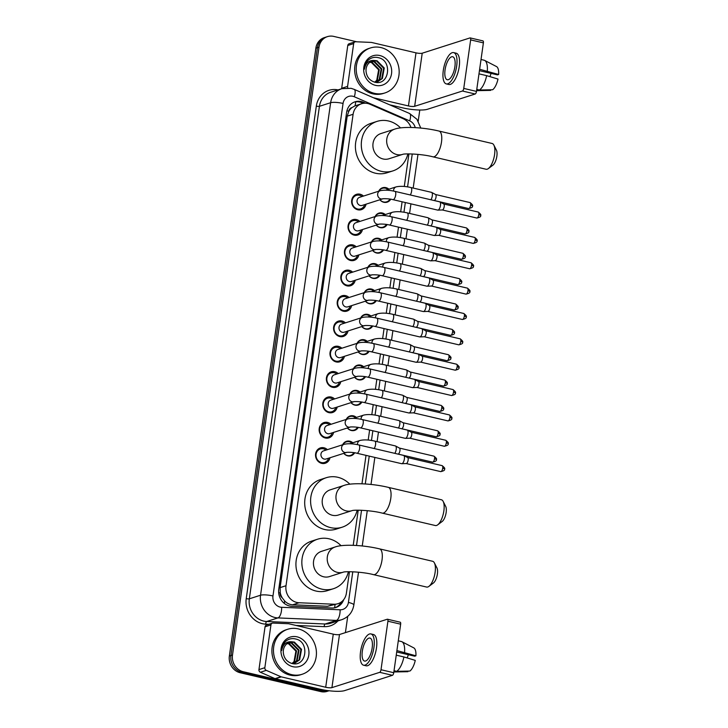 <?xml version="1.0" encoding="UTF-8"?>
<svg xmlns="http://www.w3.org/2000/svg" width="728" height="728" viewBox="0 0 728 728"><rect width="100%" height="100%" fill="white"/><g stroke="black" fill="none" stroke-linecap="round" stroke-linejoin="round"><path stroke-width="1.09" d="M342.624 444.781A7.562 6.798 -107.7 0 1 346.464 441.332A7.562 6.798 -107.7 0 1 349.813 441.214A7.562 6.798 -107.7 0 1 352.834 442.77M354.673 452.78A7.562 6.798 -107.7 0 1 351.078 455.737A7.562 6.798 -107.7 0 1 347.729 455.865A7.562 6.798 -107.7 0 1 343.78 453.344M346.228 419.419A7.562 6.798 -107.7 0 1 350.077 415.979A7.562 6.798 -107.7 0 1 353.426 415.852A7.562 6.798 -107.7 0 1 356.438 417.417M358.276 427.427A7.562 6.798 -107.7 0 1 354.682 430.385A7.562 6.798 -107.7 0 1 351.342 430.503A7.562 6.798 -107.7 0 1 347.383 427.982M349.84 394.066A7.562 6.798 -107.7 0 1 353.69 390.618A7.562 6.798 -107.7 0 1 357.029 390.499A7.562 6.798 -107.7 0 1 360.051 392.055M361.889 402.065A7.562 6.798 -107.7 0 1 358.294 405.023A7.562 6.798 -107.7 0 1 354.946 405.141A7.562 6.798 -107.7 0 1 350.996 402.63M353.453 368.705A7.562 6.798 -107.7 0 1 357.293 365.265A7.562 6.798 -107.7 0 1 360.642 365.137A7.562 6.798 -107.7 0 1 363.663 366.703M365.492 376.704A7.562 6.798 -107.7 0 1 361.907 379.661A7.562 6.798 -107.7 0 1 358.558 379.789A7.562 6.798 -107.7 0 1 354.6 377.268M357.057 343.352A7.562 6.798 -107.7 0 1 360.906 339.903A7.562 6.798 -107.7 0 1 364.255 339.785A7.562 6.798 -107.7 0 1 367.267 341.341M369.105 351.351A7.562 6.798 -107.7 0 1 365.511 354.309A7.562 6.798 -107.7 0 1 362.162 354.427A7.562 6.798 -107.7 0 1 358.212 351.906M360.669 317.99A7.562 6.798 -107.7 0 1 364.51 314.541A7.562 6.798 -107.7 0 1 367.858 314.423A7.562 6.798 -107.7 0 1 370.88 315.979M372.709 325.989A7.562 6.798 -107.7 0 1 369.123 328.947A7.562 6.798 -107.7 0 1 365.774 329.074A7.562 6.798 -107.7 0 1 361.825 326.554M364.273 292.629A7.562 6.798 -107.7 0 1 368.122 289.189A7.562 6.798 -107.7 0 1 371.471 289.061A7.562 6.798 -107.7 0 1 374.483 290.627M376.321 300.637A7.562 6.798 -107.7 0 1 372.727 303.594A7.562 6.798 -107.7 0 1 369.387 303.713A7.562 6.798 -107.7 0 1 365.429 301.192M367.886 267.276A7.562 6.798 -107.7 0 1 371.735 263.827A7.562 6.798 -107.7 0 1 375.075 263.709A7.562 6.798 -107.7 0 1 378.096 265.265M379.934 275.275A7.562 6.798 -107.7 0 1 376.34 278.233A7.562 6.798 -107.7 0 1 372.991 278.351A7.562 6.798 -107.7 0 1 369.041 275.839M371.498 241.914A7.562 6.798 -107.7 0 1 375.339 238.475A7.562 6.798 -107.7 0 1 378.687 238.347A7.562 6.798 -107.7 0 1 381.709 239.912M383.538 249.913A7.562 6.798 -107.7 0 1 379.952 252.871A7.562 6.798 -107.7 0 1 376.604 252.998A7.562 6.798 -107.7 0 1 372.645 250.478M375.102 216.562A7.562 6.798 -107.7 0 1 378.951 213.113A7.562 6.798 -107.7 0 1 382.3 212.995A7.562 6.798 -107.7 0 1 385.312 214.551M387.15 224.561A7.562 6.798 -107.7 0 1 383.556 227.518A7.562 6.798 -107.7 0 1 380.207 227.637A7.562 6.798 -107.7 0 1 376.258 225.116M378.715 191.2A7.562 6.798 -107.7 0 1 382.555 187.76A7.562 6.798 -107.7 0 1 385.904 187.633A7.562 6.798 -107.7 0 1 388.925 189.189M390.754 199.199A7.562 6.798 -107.7 0 1 387.169 202.157A7.562 6.798 -107.7 0 1 383.82 202.284A7.562 6.798 -107.7 0 1 379.87 199.763M329.984 457.757A8.044 7.235 -107.7 0 1 325.289 463.236A8.044 7.235 -107.7 0 1 321.731 463.363A8.044 7.235 -107.7 0 1 315.561 455.837A8.044 7.235 -107.7 0 1 320.393 447.911A8.044 7.235 -107.7 0 1 323.951 447.784A8.044 7.235 -107.7 0 1 327.391 449.649M333.597 432.396A8.044 7.235 -107.7 0 1 328.901 437.883A8.044 7.235 -107.7 0 1 325.343 438.01A8.044 7.235 -107.7 0 1 319.164 430.485A8.044 7.235 -107.7 0 1 323.996 422.559A8.044 7.235 -107.7 0 1 327.555 422.431A8.044 7.235 -107.7 0 1 331.003 424.297M337.201 407.043A8.044 7.235 -107.7 0 1 332.514 412.521A8.044 7.235 -107.7 0 1 328.947 412.649A8.044 7.235 -107.7 0 1 322.777 405.123A8.044 7.235 -107.7 0 1 327.609 397.197A8.044 7.235 -107.7 0 1 331.167 397.069A8.044 7.235 -107.7 0 1 334.616 398.935M340.813 381.681A8.044 7.235 -107.7 0 1 336.118 387.159A8.044 7.235 -107.7 0 1 332.56 387.296A8.044 7.235 -107.7 0 1 326.39 379.77A8.044 7.235 -107.7 0 1 331.213 371.844A8.044 7.235 -107.7 0 1 334.78 371.708A8.044 7.235 -107.7 0 1 338.22 373.582M344.426 356.32A8.044 7.235 -107.7 0 1 339.73 361.807A8.044 7.235 -107.7 0 1 336.172 361.934A8.044 7.235 -107.7 0 1 329.993 354.409A8.044 7.235 -107.7 0 1 334.825 346.483A8.044 7.235 -107.7 0 1 338.384 346.355A8.044 7.235 -107.7 0 1 341.832 348.221M348.029 330.967A8.044 7.235 -107.7 0 1 343.334 336.445A8.044 7.235 -107.7 0 1 339.776 336.573A8.044 7.235 -107.7 0 1 333.606 329.047A8.044 7.235 -107.7 0 1 338.438 321.121A8.044 7.235 -107.7 0 1 341.996 320.993A8.044 7.235 -107.7 0 1 345.436 322.859M351.642 305.605A8.044 7.235 -107.7 0 1 346.947 311.093A8.044 7.235 -107.7 0 1 343.389 311.22A8.044 7.235 -107.7 0 1 337.21 303.694A8.044 7.235 -107.7 0 1 342.042 295.768A8.044 7.235 -107.7 0 1 345.6 295.641A8.044 7.235 -107.7 0 1 349.049 297.506M355.246 280.253A8.044 7.235 -107.7 0 1 350.559 285.731A8.044 7.235 -107.7 0 1 346.992 285.858A8.044 7.235 -107.7 0 1 340.822 278.333A8.044 7.235 -107.7 0 1 345.654 270.406A8.044 7.235 -107.7 0 1 349.213 270.279A8.044 7.235 -107.7 0 1 352.652 272.145M358.859 254.891A8.044 7.235 -107.7 0 1 354.163 260.369A8.044 7.235 -107.7 0 1 350.605 260.506A8.044 7.235 -107.7 0 1 344.435 252.98A8.044 7.235 -107.7 0 1 349.258 245.054A8.044 7.235 -107.7 0 1 352.825 244.917A8.044 7.235 -107.7 0 1 356.265 246.792M362.471 229.529A8.044 7.235 -107.7 0 1 357.776 235.017A8.044 7.235 -107.7 0 1 354.208 235.144A8.044 7.235 -107.7 0 1 348.039 227.618A8.044 7.235 -107.7 0 1 352.871 219.692A8.044 7.235 -107.7 0 1 356.429 219.565A8.044 7.235 -107.7 0 1 359.878 221.43M366.075 204.177A8.044 7.235 -107.7 0 1 361.379 209.655A8.044 7.235 -107.7 0 1 357.821 209.782A8.044 7.235 -107.7 0 1 351.651 202.257A8.044 7.235 -107.7 0 1 356.483 194.331A8.044 7.235 -107.7 0 1 360.041 194.203A8.044 7.235 -107.7 0 1 363.481 196.069M410.956 127.455A14.178 12.749 72.3 0 0 403.057 118.655L369.988 104.259A14.178 12.749 72.3 0 0 367.813 103.531A14.178 12.749 72.3 0 0 361.534 103.758A14.178 12.749 72.3 0 0 353.107 114.278L286.013 585.721A14.178 12.749 72.3 0 0 299.044 602.748L333.952 604.231A14.178 12.749 72.3 0 0 337.983 603.694A14.178 12.749 72.3 0 0 346.401 593.174L349.458 571.707M282.227 597.806A14.178 12.749 -107.7 0 1 280.262 592.738L280.235 592.983A4.723 4.25 72.3 0 0 282.227 597.806L284.548 600.846C286.805 603.275 289.507 604.586 292.656 604.786L327.555 606.278L337.983 603.694M361.534 103.758L354.991 105.869L351.988 107.589A4.723 4.25 72.3 0 0 348.803 111.193A14.178 2.939 -171.9 0 0 346.928 110.793M348.803 111.193L348.767 111.439A14.178 12.749 -107.7 0 1 351.988 107.589M348.767 111.439L347.201 116.171L280.107 587.614L280.262 592.738M353.216 545.308L358.212 510.192M361.971 483.792L366.02 455.364M368.195 440.058L369.624 430.002M371.808 414.696L373.236 404.65M375.411 389.344L376.84 379.288M379.024 363.982L380.453 353.926M382.628 338.62L384.066 328.574M386.24 313.267L387.669 303.212M389.853 287.906L391.282 277.859M393.457 262.553L394.885 252.498M397.069 237.191L398.498 227.136M400.673 211.83L402.102 201.783M404.286 186.477L408.918 153.89M328.819 690.726A14.178 12.749 -107.7 0 1 323.996 690.59L243.289 671.726L241.714 672.226A14.178 12.749 -107.7 0 1 230.922 655.519L317.435 47.657A14.178 12.749 -107.7 0 1 325.862 37.128A14.178 12.749 -107.7 0 0 317.435 47.657L230.922 655.519A14.178 12.749 -107.7 0 0 241.714 672.226L322.422 691.1L241.714 672.226L240.14 672.727A14.178 12.749 -107.7 0 1 229.356 656.019L315.861 48.157A14.178 12.749 -107.7 0 1 324.288 37.638L327.436 36.627A14.178 12.749 -107.7 0 1 333.706 36.4L356.784 41.796M329.047 690.754L328.701 690.872A14.178 12.749 -107.7 0 1 322.422 691.1A14.178 12.749 -107.7 0 0 328.701 690.872L327.127 691.373A14.178 12.749 -107.7 0 1 320.848 691.6L240.14 672.727M365.647 103.221L363.509 102.293A14.178 12.749 72.3 0 0 361.325 101.565A14.178 12.749 72.3 0 0 355.055 101.793A14.178 12.749 72.3 0 0 346.628 112.321L278.751 589.261A14.178 12.749 72.3 0 0 291.782 606.288L331.913 607.998A14.178 12.749 72.3 0 0 335.954 607.461A14.178 12.749 72.3 0 0 343.716 599.635M354.272 102.075A14.178 12.749 -107.7 0 1 359.75 102.066A14.178 12.749 -107.7 0 1 361.934 102.794L363.226 103.358M243.289 671.726A14.178 12.749 -107.7 0 1 232.496 655.009L319.01 47.156A14.178 12.749 -107.7 0 1 327.436 36.627M419.792 110.01L418.209 121.139M347.729 616.352L345.409 632.623M341.359 601.956A14.178 12.749 -107.7 0 1 335.153 607.68M374.429 93.339A23.633 21.258 -107.7 0 1 356.301 71.226A23.633 21.258 -107.7 0 1 370.488 47.948A23.633 21.258 -107.7 0 1 380.944 47.566A23.633 21.258 -107.7 0 1 399.081 69.67A23.633 21.258 -107.7 0 1 384.894 92.957A23.633 21.258 -107.7 0 1 374.429 93.339M384.894 92.957L383.319 93.457A23.633 21.258 -107.7 0 1 372.854 93.839A23.633 21.258 -107.7 0 1 354.727 71.735A23.633 21.258 -107.7 0 1 368.914 48.448L370.488 47.948M379.816 55.528A15.406 13.859 -107.7 0 1 391.537 73.692A15.406 13.859 -107.7 0 1 375.566 85.376A15.406 13.859 -107.7 0 1 363.836 67.213A15.406 13.859 -107.7 0 1 379.816 55.528M374.474 82.091C389.216 86.532 392.756 60.697 378.697 57.758C374.911 56.739 371.535 57.448 368.55 59.887C365.993 62.326 364.619 65.429 364.419 69.206C365.656 62.854 369.087 59.951 374.711 60.506A10.683 9.61 -107.7 0 0 372.463 60.906A10.683 9.61 -107.7 0 0 366.048 71.344C366.675 76.795 369.487 80.38 374.474 82.091M377.514 81.718L381.745 78.697L383.638 68.214L376.476 60.97L372.199 60.997M374.319 82.055L377.823 81.618L382.373 78.497L384.257 68.013L377.095 60.77L374.711 60.506M376.221 81.982L379.252 79.489L381.135 69.014L373.974 61.762L370.971 61.552M376.549 81.936L379.87 79.288L381.763 68.814L374.601 61.562L371.271 61.389M374.875 82.073L376.749 80.289L378.642 69.815L371.48 62.562L369.806 62.308M375.22 82.064L377.377 80.089L379.261 69.615L372.099 62.362L370.088 62.098M341.659 88.743A2.366 2.129 -107.7 0 1 341.687 88.279L347.584 86.395L353.671 43.598L347.775 45.482A2.366 2.129 -107.7 0 1 349.176 43.725L355.082 41.842A2.366 2.129 72.3 0 0 353.671 43.598M341.687 88.279L347.775 45.482M389.689 104.823L402.548 107.835A18.901 3.913 -171.9 0 0 427.4 109.291L475.175 94.003L462.435 91.018L414.66 106.306A4.723 0.983 8.1 0 1 408.444 105.942L373.5 97.77M482.737 40.905A2.366 0.91 103.2 0 1 482.946 40.895A2.366 0.91 103.2 0 1 483.392 42.879L470.643 39.894A2.366 0.91 -76.8 0 0 470.197 37.911A2.366 0.91 -76.8 0 0 469.988 37.92L422.213 53.208A4.723 0.983 8.1 0 1 415.997 52.844L371.58 42.461A2.366 2.129 72.3 0 0 371.207 42.415L355.746 41.751A2.366 2.129 72.3 0 0 355.082 41.842M462.435 91.018A2.366 0.91 -76.8 0 0 463.745 88.416L476.485 91.4L483.392 42.879M476.485 91.4A2.366 0.91 103.2 0 1 475.175 94.003M463.745 88.416L470.643 39.894M347.584 86.395A2.366 2.129 72.3 0 0 347.82 87.879M454.891 66.685A11.812 4.541 -76.8 0 0 452.67 56.748A11.812 4.541 -76.8 0 0 445.063 69.824A11.812 4.541 -76.8 0 0 447.292 79.762A11.812 4.541 -76.8 0 0 454.891 66.685M479.434 70.671L497.442 74.875L498.644 74.493L479.634 69.269M491.154 73.41A9.455 3.631 -76.8 0 0 489.999 76.649M446.319 83.902L448.867 84.493A16.071 6.179 -76.8 0 0 459.213 66.712A16.071 6.179 -76.8 0 0 456.183 53.208L453.635 52.607A16.071 6.179 -76.8 0 0 443.297 70.398A16.071 6.179 -76.8 0 0 446.319 83.902A16.071 6.179 -76.8 0 0 456.665 66.112A16.071 6.179 -76.8 0 0 453.635 52.607M476.613 90.5L477.013 90.591A15.597 5.997 -76.8 0 0 477.459 90.654L490.663 90.381L490.745 89.79M476.622 90.454L477.459 90.654M479.424 90.017A15.597 5.997 -76.8 0 0 486.65 75.639L497.998 79.07A12.285 4.723 -76.8 0 1 492.629 89.753L479.424 90.017L476.767 89.398M478.979 73.847L486.65 75.639M487.305 71.062A15.597 5.997 -76.8 0 0 484.666 60.424A15.597 5.997 -76.8 0 0 484.111 60.224L481.026 59.496M498.644 74.493A12.285 4.723 -76.8 0 0 496.541 66.585L484.666 60.424M291.701 674.647A23.633 21.258 -107.7 0 1 273.564 652.543A23.633 21.258 -107.7 0 1 287.751 629.256A23.633 21.258 -107.7 0 1 298.216 628.874A23.633 21.258 -107.7 0 1 316.343 650.987A23.633 21.258 -107.7 0 1 302.156 674.265A23.633 21.258 -107.7 0 1 291.701 674.647M302.156 674.265L300.582 674.774A23.633 21.258 -107.7 0 1 290.126 675.147A23.633 21.258 -107.7 0 1 271.99 653.043A23.633 21.258 -107.7 0 1 286.186 629.756L287.751 629.256M297.079 636.836A15.406 13.859 -107.7 0 1 308.799 655A15.406 13.859 -107.7 0 1 292.829 666.684A15.406 13.859 -107.7 0 1 281.108 648.521A15.406 13.859 -107.7 0 1 297.079 636.836M291.737 663.408C306.488 667.84 310.028 642.005 295.959 639.066C292.183 638.056 288.798 638.765 285.813 641.195C283.265 643.634 281.882 646.737 281.691 650.514C282.919 644.171 286.35 641.268 291.974 641.814A10.683 9.61 -107.7 0 0 289.735 642.223A10.683 9.61 -107.7 0 0 283.31 652.652C283.947 658.112 286.75 661.697 291.737 663.408M294.776 663.026L299.008 660.005L300.901 649.531L293.739 642.278L289.462 642.305M291.591 663.363L295.095 662.935L299.636 659.805L301.529 649.331L294.367 642.078L291.974 641.814M293.493 663.299L296.514 660.806L298.407 650.322L291.245 643.079L288.233 642.86M293.821 663.244L297.142 660.605L299.026 650.122L291.864 642.879L288.534 642.706M292.137 663.381L294.021 661.606L295.905 651.123L288.743 643.88L287.069 643.616M292.483 663.381L294.64 661.406L296.533 650.923L289.371 643.679L287.351 643.406M493.875 145.127L496.405 150.132A8.508 3.276 103.2 0 1 496.86 156.22A8.508 3.276 103.2 0 1 492.883 165.192L488.397 168.55A13.231 5.087 -76.8 0 0 494.576 154.591A13.231 5.087 -76.8 0 0 493.875 145.127A13.231 5.087 -76.8 0 0 492.083 143.471L438.984 131.058A13.231 5.087 103.2 0 1 441.477 142.178A13.231 5.087 103.2 0 1 432.96 156.829L486.058 169.242A13.231 5.087 -76.8 0 0 488.397 168.55M402.702 154.363A13.231 11.903 72.3 0 1 396.869 154.573A13.231 11.903 72.3 0 1 386.796 138.975A13.231 11.903 72.3 0 1 394.658 129.156L380.899 133.561A13.231 11.903 72.3 0 0 372.945 146.601A13.231 11.903 72.3 0 0 383.101 158.977A13.231 11.903 72.3 0 0 388.961 158.768L402.693 154.363C404.386 153.39 422.012 153.899 432.96 156.829M407.862 153.908A25.99 23.378 -107.7 0 1 392.847 170.916A25.99 23.378 -107.7 0 1 381.345 171.335A25.99 23.378 -107.7 0 1 361.397 147.02A25.99 23.378 -107.7 0 1 377.004 121.403A25.99 23.378 -107.7 0 1 388.506 120.984A25.99 23.378 -107.7 0 1 400.546 127.91M392.847 170.916L386.95 172.8A25.99 23.378 -107.7 0 1 375.448 173.219A25.99 23.378 -107.7 0 1 355.501 148.903A25.99 23.378 -107.7 0 1 371.107 123.296L377.004 121.403M443.17 501.419L445.7 506.424A8.508 3.276 103.2 0 1 446.146 512.512A8.508 3.276 103.2 0 1 442.178 521.485L437.692 524.842A13.231 5.087 -76.8 0 0 443.871 510.892A13.231 5.087 -76.8 0 0 443.17 501.419A13.231 5.087 -76.8 0 0 441.377 499.763L388.279 487.35A13.231 5.087 103.2 0 1 390.772 498.471A13.231 5.087 103.2 0 1 382.255 513.122L435.353 525.534A13.231 5.087 -76.8 0 0 437.692 524.842M352.015 510.656L351.988 510.665A13.231 11.903 72.3 0 1 346.155 510.865A13.231 11.903 72.3 0 1 336.09 495.268A13.231 11.903 72.3 0 1 343.953 485.449L330.184 489.853A13.231 11.903 72.3 0 0 322.24 502.893A13.231 11.903 72.3 0 0 332.396 515.269A13.231 11.903 72.3 0 0 338.256 515.06L351.997 510.656C353.681 509.682 371.307 510.192 382.255 513.122M357.157 510.201A25.99 23.378 -107.7 0 1 342.142 527.209A25.99 23.378 -107.7 0 1 330.639 527.627A25.99 23.378 -107.7 0 1 310.692 503.312A25.99 23.378 -107.7 0 1 326.299 477.695A25.99 23.378 -107.7 0 1 337.801 477.277A25.99 23.378 -107.7 0 1 349.831 484.202M342.142 527.209L336.245 529.101A25.99 23.378 -107.7 0 1 324.743 529.52A25.99 23.378 -107.7 0 1 304.795 505.196A25.99 23.378 -107.7 0 1 320.402 479.588L326.299 477.695M434.407 562.935L436.946 567.94A8.508 3.276 103.2 0 1 437.392 574.028A8.508 3.276 103.2 0 1 433.424 583.001L428.929 586.368A13.231 5.087 -76.8 0 0 435.107 572.408A13.231 5.087 -76.8 0 0 434.407 562.935A13.231 5.087 -76.8 0 0 432.623 561.279L379.525 548.866A13.231 5.087 103.2 0 1 382.018 559.996A13.231 5.087 103.2 0 1 373.5 574.638L426.599 587.05A13.231 5.087 -76.8 0 0 428.929 586.368M343.243 572.181A13.231 11.903 72.3 0 1 337.401 572.39A13.231 11.903 72.3 0 1 327.336 556.793A13.231 11.903 72.3 0 1 335.189 546.965L321.43 551.369A13.231 11.903 72.3 0 0 313.486 564.409A13.231 11.903 72.3 0 0 323.642 576.785A13.231 11.903 72.3 0 0 329.493 576.576L343.234 572.181C344.926 571.207 362.544 571.707 373.5 574.638M348.403 571.717A25.99 23.378 -107.7 0 1 333.388 588.725A25.99 23.378 -107.7 0 1 321.885 589.152A25.99 23.378 -107.7 0 1 301.938 564.828A25.99 23.378 -107.7 0 1 317.545 539.221A25.99 23.378 -107.7 0 1 329.047 538.802A25.99 23.378 -107.7 0 1 341.077 545.718M333.388 588.725L327.491 590.617A25.99 23.378 -107.7 0 1 315.979 591.036A25.99 23.378 -107.7 0 1 296.032 566.721A25.99 23.378 -107.7 0 1 311.648 541.104L317.545 539.221M362.098 196.514A7.089 6.379 72.3 0 0 359.514 195.259A7.089 6.379 72.3 0 0 356.374 195.368A7.089 6.379 72.3 0 0 352.125 202.357A7.089 6.379 72.3 0 0 357.557 208.991A7.089 6.379 72.3 0 0 360.697 208.872A7.089 6.379 72.3 0 0 364.692 204.613M359.605 197.315A4.25 3.822 72.3 0 0 360.315 205.487A4.25 3.822 72.3 0 0 362.189 205.414L382.801 198.826A4.25 3.822 72.3 0 1 377.65 194.139A4.25 3.822 72.3 0 1 380.207 190.718L359.605 197.315M392.956 199.645A4.25 1.638 103.2 0 0 395.659 195.195A4.25 1.638 103.2 0 0 395.695 194.931A4.25 1.638 103.2 0 0 394.894 191.364L439.666 201.829A4.25 1.638 103.2 0 1 439.83 201.893A4.25 1.638 103.2 0 1 440.467 205.405A4.25 1.638 103.2 0 1 438.11 210.092A4.25 1.638 103.2 0 1 437.901 210.128A4.25 1.638 103.2 0 1 437.728 210.11L392.956 199.645C387.624 198.244 381.062 198.817 382.791 198.826M443.643 203.967A3.076 1.183 103.2 0 1 443.762 204.013A3.076 1.183 103.2 0 1 444.226 206.552A3.076 1.183 103.2 0 1 442.524 209.937A3.076 1.183 103.2 0 1 442.369 209.964A3.076 1.183 103.2 0 1 442.251 209.955M358.495 221.876A7.089 6.379 72.3 0 0 355.901 220.611A7.089 6.379 72.3 0 0 352.771 220.73A7.089 6.379 72.3 0 0 348.512 227.709A7.089 6.379 72.3 0 0 353.954 234.343A7.089 6.379 72.3 0 0 357.093 234.234A7.089 6.379 72.3 0 0 361.079 229.975M355.992 222.677A4.25 3.822 72.3 0 0 356.702 230.84A4.25 3.822 72.3 0 0 358.586 230.776L379.188 224.179A4.25 3.822 72.3 0 1 374.037 219.501A4.25 3.822 72.3 0 1 376.594 216.079L355.992 222.677M389.353 224.998A4.25 1.638 103.2 0 0 392.046 220.557A4.25 1.638 103.2 0 0 392.092 220.293A4.25 1.638 103.2 0 0 391.291 216.717L436.063 227.181A4.25 1.638 103.2 0 1 436.218 227.245A4.25 1.638 103.2 0 1 436.864 230.758A4.25 1.638 103.2 0 1 434.507 235.444A4.25 1.638 103.2 0 1 434.298 235.481A4.25 1.638 103.2 0 1 434.125 235.472L389.353 224.998C384.02 223.596 377.45 224.169 379.179 224.188M440.04 229.329A3.076 1.183 103.2 0 1 440.158 229.375A3.076 1.183 103.2 0 1 440.613 231.913A3.076 1.183 103.2 0 1 438.911 235.299A3.076 1.183 103.2 0 1 438.766 235.326A3.076 1.183 103.2 0 1 438.638 235.308M354.882 247.229A7.089 6.379 72.3 0 0 352.297 245.973A7.089 6.379 72.3 0 0 349.158 246.082A7.089 6.379 72.3 0 0 344.899 253.071A7.089 6.379 72.3 0 0 350.341 259.705A7.089 6.379 72.3 0 0 353.48 259.587A7.089 6.379 72.3 0 0 357.475 255.337M352.379 248.03A4.25 3.822 72.3 0 0 353.089 256.201A4.25 3.822 72.3 0 0 354.973 256.138L375.575 249.54A4.25 3.822 72.3 0 1 370.434 244.854A4.25 3.822 72.3 0 1 372.991 241.441L352.379 248.03M385.74 250.359A4.25 1.638 103.2 0 0 388.443 245.909A4.25 1.638 103.2 0 0 388.479 245.654A4.25 1.638 103.2 0 0 387.678 242.078L432.45 252.543A4.25 1.638 103.2 0 1 432.614 252.607A4.25 1.638 103.2 0 1 433.251 256.12A4.25 1.638 103.2 0 1 430.894 260.806A4.25 1.638 103.2 0 1 430.685 260.842A4.25 1.638 103.2 0 1 430.512 260.824L385.74 250.359C380.407 248.958 373.846 249.531 375.575 249.54M436.427 254.691A3.076 1.183 103.2 0 1 436.545 254.727A3.076 1.183 103.2 0 1 437.009 257.266A3.076 1.183 103.2 0 1 435.308 260.651A3.076 1.183 103.2 0 1 435.153 260.679A3.076 1.183 103.2 0 1 435.035 260.669M351.269 272.591A7.089 6.379 72.3 0 0 348.685 271.326A7.089 6.379 72.3 0 0 345.554 271.444A7.089 6.379 72.3 0 0 341.296 278.433A7.089 6.379 72.3 0 0 346.737 285.058A7.089 6.379 72.3 0 0 349.868 284.948A7.089 6.379 72.3 0 0 353.863 280.69M348.776 273.391A4.25 3.822 72.3 0 0 349.486 281.563A4.25 3.822 72.3 0 0 351.369 281.49L371.972 274.902A4.25 3.822 72.3 0 1 366.821 270.215A4.25 3.822 72.3 0 1 369.378 266.794L348.776 273.391M382.136 275.721A4.25 1.638 103.2 0 0 384.83 271.271A4.25 1.638 103.2 0 0 384.875 271.007A4.25 1.638 103.2 0 0 384.066 267.431L428.838 277.905A4.25 1.638 103.2 0 1 429.001 277.959A4.25 1.638 103.2 0 1 429.638 281.481A4.25 1.638 103.2 0 1 427.291 286.159A4.25 1.638 103.2 0 1 427.072 286.204A4.25 1.638 103.2 0 1 426.908 286.186L382.136 275.721C376.804 274.32 370.234 274.884 371.963 274.902M432.823 280.043A3.076 1.183 103.2 0 1 432.933 280.089A3.076 1.183 103.2 0 1 433.397 282.628A3.076 1.183 103.2 0 1 431.695 286.013A3.076 1.183 103.2 0 1 431.549 286.04A3.076 1.183 103.2 0 1 431.422 286.031M347.666 297.943A7.089 6.379 72.3 0 0 345.081 296.687A7.089 6.379 72.3 0 0 341.942 296.806A7.089 6.379 72.3 0 0 337.683 303.785A7.089 6.379 72.3 0 0 343.125 310.419A7.089 6.379 72.3 0 0 346.264 310.301A7.089 6.379 72.3 0 0 350.259 306.051M345.163 298.744A4.25 3.822 72.3 0 0 345.873 306.916A4.25 3.822 72.3 0 0 347.757 306.852L368.359 300.255A4.25 3.822 72.3 0 1 363.208 295.568A4.25 3.822 72.3 0 1 365.765 292.156L345.163 298.744M378.524 301.074A4.25 1.638 103.2 0 0 381.217 296.624A4.25 1.638 103.2 0 0 381.263 296.369A4.25 1.638 103.2 0 0 380.462 292.793L425.234 303.257A4.25 1.638 103.2 0 1 425.389 303.321A4.25 1.638 103.2 0 1 426.035 306.834A4.25 1.638 103.2 0 1 423.678 311.52A4.25 1.638 103.2 0 1 423.469 311.557A4.25 1.638 103.2 0 1 423.296 311.539L378.524 301.074C373.191 299.672 366.63 300.245 368.359 300.255M429.211 305.405A3.076 1.183 103.2 0 1 429.329 305.451A3.076 1.183 103.2 0 1 429.793 307.99A3.076 1.183 103.2 0 1 428.091 311.366A3.076 1.183 103.2 0 1 427.937 311.393A3.076 1.183 103.2 0 1 427.809 311.384M344.053 323.305A7.089 6.379 72.3 0 0 341.468 322.049A7.089 6.379 72.3 0 0 338.329 322.158A7.089 6.379 72.3 0 0 334.079 329.147A7.089 6.379 72.3 0 0 339.512 335.781A7.089 6.379 72.3 0 0 342.651 335.663A7.089 6.379 72.3 0 0 346.646 331.404M341.559 324.106A4.25 3.822 72.3 0 0 342.269 332.277A4.25 3.822 72.3 0 0 344.144 332.205L364.755 325.616A4.25 3.822 72.3 0 1 359.605 320.93A4.25 3.822 72.3 0 1 362.162 317.508L341.559 324.106M374.911 326.435A4.25 1.638 103.2 0 0 377.614 321.985A4.25 1.638 103.2 0 0 377.65 321.721A4.25 1.638 103.2 0 0 376.849 318.154L421.621 328.619A4.25 1.638 103.2 0 1 421.785 328.683A4.25 1.638 103.2 0 1 422.422 332.196A4.25 1.638 103.2 0 1 420.065 336.882A4.25 1.638 103.2 0 1 419.856 336.918A4.25 1.638 103.2 0 1 419.683 336.9L374.911 326.435C369.578 325.034 363.017 325.607 364.746 325.616M425.598 330.758A3.076 1.183 103.2 0 1 425.716 330.803A3.076 1.183 103.2 0 1 426.18 333.342A3.076 1.183 103.2 0 1 424.479 336.727A3.076 1.183 103.2 0 1 424.324 336.755A3.076 1.183 103.2 0 1 424.206 336.746M340.449 348.666A7.089 6.379 72.3 0 0 337.865 347.402A7.089 6.379 72.3 0 0 334.725 347.52A7.089 6.379 72.3 0 0 330.466 354.5A7.089 6.379 72.3 0 0 335.908 361.134A7.089 6.379 72.3 0 0 339.048 361.024A7.089 6.379 72.3 0 0 343.043 356.766M337.947 349.467A4.25 3.822 72.3 0 0 338.656 357.63A4.25 3.822 72.3 0 0 340.54 357.566L361.143 350.969A4.25 3.822 72.3 0 1 355.992 346.291A4.25 3.822 72.3 0 1 358.549 342.87L337.947 349.467M371.307 351.788A4.25 1.638 103.2 0 0 374.001 347.347A4.25 1.638 103.2 0 0 374.046 347.083A4.25 1.638 103.2 0 0 373.246 343.507L418.018 353.972A4.25 1.638 103.2 0 1 418.172 354.036A4.25 1.638 103.2 0 1 418.818 357.548A4.25 1.638 103.2 0 1 416.462 362.235A4.25 1.638 103.2 0 1 416.252 362.271A4.25 1.638 103.2 0 1 416.079 362.262L371.307 351.788C365.975 350.386 359.414 350.96 361.143 350.978M421.994 356.119A3.076 1.183 103.2 0 1 422.113 356.165A3.076 1.183 103.2 0 1 422.568 358.704A3.076 1.183 103.2 0 1 420.875 362.089A3.076 1.183 103.2 0 1 420.72 362.116A3.076 1.183 103.2 0 1 420.593 362.098M336.837 374.019A7.089 6.379 72.3 0 0 334.252 372.763A7.089 6.379 72.3 0 0 331.113 372.873A7.089 6.379 72.3 0 0 326.854 379.861A7.089 6.379 72.3 0 0 332.296 386.495A7.089 6.379 72.3 0 0 335.435 386.377A7.089 6.379 72.3 0 0 339.43 382.127M334.334 374.82A4.25 3.822 72.3 0 0 335.044 382.992A4.25 3.822 72.3 0 0 336.928 382.919L357.53 376.331A4.25 3.822 72.3 0 1 352.388 371.644A4.25 3.822 72.3 0 1 354.946 368.231L334.334 374.82M367.695 377.149A4.25 1.638 103.2 0 0 370.397 372.7A4.25 1.638 103.2 0 0 370.434 372.445A4.25 1.638 103.2 0 0 369.633 368.869L414.405 379.334A4.25 1.638 103.2 0 1 414.569 379.397A4.25 1.638 103.2 0 1 415.206 382.91A4.25 1.638 103.2 0 1 412.849 387.596A4.25 1.638 103.2 0 1 412.639 387.633A4.25 1.638 103.2 0 1 412.467 387.615L367.695 377.149C362.362 375.748 355.801 376.321 357.53 376.331M418.382 381.481A3.076 1.183 103.2 0 1 418.5 381.518A3.076 1.183 103.2 0 1 418.964 384.056A3.076 1.183 103.2 0 1 417.262 387.442A3.076 1.183 103.2 0 1 417.108 387.469A3.076 1.183 103.2 0 1 416.989 387.46M333.224 399.381A7.089 6.379 72.3 0 0 330.639 398.116A7.089 6.379 72.3 0 0 327.509 398.234A7.089 6.379 72.3 0 0 323.25 405.223A7.089 6.379 72.3 0 0 328.692 411.848A7.089 6.379 72.3 0 0 331.822 411.739A7.089 6.379 72.3 0 0 335.817 407.48M330.73 400.182A4.25 3.822 72.3 0 0 331.44 408.353A4.25 3.822 72.3 0 0 333.324 408.281L353.926 401.692A4.25 3.822 72.3 0 1 348.776 397.006A4.25 3.822 72.3 0 1 351.333 393.584L330.73 400.182M364.091 402.511A4.25 1.638 103.2 0 0 366.785 398.061A4.25 1.638 103.2 0 0 366.83 397.797A4.25 1.638 103.2 0 0 366.029 394.221L410.792 404.695A4.25 1.638 103.2 0 1 410.956 404.75A4.25 1.638 103.2 0 1 411.602 408.272A4.25 1.638 103.2 0 1 409.245 412.949A4.25 1.638 103.2 0 1 409.027 412.994A4.25 1.638 103.2 0 1 408.863 412.976L364.091 402.511C358.758 401.11 352.188 401.674 353.917 401.692M414.778 406.834A3.076 1.183 103.2 0 1 414.887 406.879A3.076 1.183 103.2 0 1 415.351 409.418A3.076 1.183 103.2 0 1 413.65 412.803A3.076 1.183 103.2 0 1 413.504 412.831A3.076 1.183 103.2 0 1 413.377 412.822M329.62 424.733A7.089 6.379 72.3 0 0 327.036 423.478A7.089 6.379 72.3 0 0 323.896 423.596A7.089 6.379 72.3 0 0 319.637 430.576A7.089 6.379 72.3 0 0 325.079 437.209A7.089 6.379 72.3 0 0 328.219 437.091A7.089 6.379 72.3 0 0 332.214 432.841M327.118 425.534A4.25 3.822 72.3 0 0 327.827 433.706A4.25 3.822 72.3 0 0 329.711 433.642L350.314 427.045A4.25 3.822 72.3 0 1 345.172 422.358A4.25 3.822 72.3 0 1 347.72 418.946L327.118 425.534M360.478 427.864A4.25 1.638 103.2 0 0 363.181 423.414A4.25 1.638 103.2 0 0 363.217 423.159A4.25 1.638 103.2 0 0 362.417 419.583L407.189 430.048A4.25 1.638 103.2 0 1 407.352 430.111A4.25 1.638 103.2 0 1 407.989 433.624A4.25 1.638 103.2 0 1 405.632 438.311A4.25 1.638 103.2 0 1 405.423 438.347A4.25 1.638 103.2 0 1 405.25 438.329L360.478 427.864C355.146 426.462 348.585 427.036 350.314 427.045M411.165 432.195A3.076 1.183 103.2 0 1 411.284 432.241A3.076 1.183 103.2 0 1 411.748 434.78A3.076 1.183 103.2 0 1 410.046 438.156A3.076 1.183 103.2 0 1 409.891 438.183A3.076 1.183 103.2 0 1 409.764 438.174M326.007 450.095A7.089 6.379 72.3 0 0 323.423 448.839A7.089 6.379 72.3 0 0 320.284 448.949A7.089 6.379 72.3 0 0 316.034 455.937A7.089 6.379 72.3 0 0 321.467 462.571A7.089 6.379 72.3 0 0 324.606 462.453A7.089 6.379 72.3 0 0 328.601 458.194M323.514 450.896A4.25 3.822 72.3 0 0 324.224 459.068A4.25 3.822 72.3 0 0 326.099 458.995L346.71 452.406A4.25 3.822 72.3 0 1 341.559 447.72A4.25 3.822 72.3 0 1 344.116 444.298L323.514 450.896M356.875 453.226A4.25 1.638 103.2 0 0 359.568 448.776A4.25 1.638 103.2 0 0 359.605 448.512A4.25 1.638 103.2 0 0 358.804 444.945L403.576 455.409A4.25 1.638 103.2 0 1 403.74 455.473A4.25 1.638 103.2 0 1 404.377 458.986A4.25 1.638 103.2 0 1 402.02 463.672A4.25 1.638 103.2 0 1 401.811 463.709A4.25 1.638 103.2 0 1 401.638 463.691L356.875 453.226C351.533 451.824 344.972 452.397 346.701 452.406M407.562 457.548A3.076 1.183 103.2 0 1 407.671 457.594A3.076 1.183 103.2 0 1 408.135 460.132A3.076 1.183 103.2 0 1 406.433 463.518A3.076 1.183 103.2 0 1 406.279 463.545A3.076 1.183 103.2 0 1 406.16 463.536M388.033 189.48A7.089 6.379 72.3 0 0 385.449 188.215A7.089 6.379 72.3 0 0 382.309 188.334A7.089 6.379 72.3 0 0 378.924 191.127M379.916 199.745A7.089 6.379 72.3 0 0 383.492 201.947A7.089 6.379 72.3 0 0 386.632 201.838A7.089 6.379 72.3 0 0 389.99 199.081M410.246 194.949A4.25 1.638 103.2 0 0 411.602 191.355A4.25 1.638 103.2 0 0 411.639 191.091A4.25 1.638 103.2 0 0 410.838 187.515L431.486 192.347A4.25 1.638 103.2 0 1 431.649 192.401A4.25 1.638 103.2 0 1 432.286 195.923A4.25 1.638 103.2 0 1 430.894 199.772M435.462 194.485A3.076 1.183 103.2 0 1 435.581 194.531A3.076 1.183 103.2 0 1 436.045 197.07A3.076 1.183 103.2 0 1 434.343 200.455A3.076 1.183 103.2 0 1 434.188 200.482A3.076 1.183 103.2 0 1 434.07 200.473M384.42 214.833A7.089 6.379 72.3 0 0 381.836 213.577A7.089 6.379 72.3 0 0 378.697 213.686A7.089 6.379 72.3 0 0 375.32 216.489M376.312 225.107A7.089 6.379 72.3 0 0 379.88 227.309A7.089 6.379 72.3 0 0 383.019 227.191A7.089 6.379 72.3 0 0 386.377 224.433M406.634 220.311A4.25 1.638 103.2 0 0 407.989 216.707A4.25 1.638 103.2 0 0 408.035 216.453A4.25 1.638 103.2 0 0 407.234 212.876L427.873 217.699A4.25 1.638 103.2 0 1 428.037 217.763A4.25 1.638 103.2 0 1 428.674 221.276A4.25 1.638 103.2 0 1 427.281 225.134M431.859 219.847A3.076 1.183 103.2 0 1 431.968 219.892A3.076 1.183 103.2 0 1 432.432 222.431A3.076 1.183 103.2 0 1 430.73 225.817A3.076 1.183 103.2 0 1 430.585 225.844A3.076 1.183 103.2 0 1 430.457 225.826M380.817 240.195A7.089 6.379 72.3 0 0 378.232 238.93A7.089 6.379 72.3 0 0 375.093 239.048A7.089 6.379 72.3 0 0 371.708 241.851M372.7 250.459A7.089 6.379 72.3 0 0 376.276 252.661A7.089 6.379 72.3 0 0 379.415 252.552A7.089 6.379 72.3 0 0 382.773 249.795M403.03 245.664A4.25 1.638 103.2 0 0 404.386 242.069A4.25 1.638 103.2 0 0 404.422 241.805A4.25 1.638 103.2 0 0 403.621 238.238L424.269 243.061A4.25 1.638 103.2 0 1 424.424 243.125A4.25 1.638 103.2 0 1 425.07 246.637A4.25 1.638 103.2 0 1 423.669 250.496M428.246 245.2A3.076 1.183 103.2 0 1 428.364 245.245A3.076 1.183 103.2 0 1 428.828 247.784A3.076 1.183 103.2 0 1 427.127 251.169A3.076 1.183 103.2 0 1 426.972 251.196A3.076 1.183 103.2 0 1 426.845 251.187M377.204 265.547A7.089 6.379 72.3 0 0 374.62 264.291A7.089 6.379 72.3 0 0 371.48 264.41A7.089 6.379 72.3 0 0 368.104 267.203M369.096 275.821A7.089 6.379 72.3 0 0 372.663 278.023A7.089 6.379 72.3 0 0 375.803 277.905A7.089 6.379 72.3 0 0 379.161 275.157M399.417 271.025A4.25 1.638 103.2 0 0 400.773 267.431A4.25 1.638 103.2 0 0 400.819 267.167A4.25 1.638 103.2 0 0 400.018 263.591L420.657 268.423A4.25 1.638 103.2 0 1 420.82 268.477A4.25 1.638 103.2 0 1 421.457 271.99A4.25 1.638 103.2 0 1 420.065 275.848M424.633 270.561A3.076 1.183 103.2 0 1 424.752 270.607A3.076 1.183 103.2 0 1 425.216 273.146A3.076 1.183 103.2 0 1 423.514 276.531A3.076 1.183 103.2 0 1 423.359 276.558A3.076 1.183 103.2 0 1 423.241 276.54M373.591 290.909A7.089 6.379 72.3 0 0 371.007 289.653A7.089 6.379 72.3 0 0 367.877 289.762A7.089 6.379 72.3 0 0 364.491 292.565M365.483 301.174A7.089 6.379 72.3 0 0 369.06 303.385A7.089 6.379 72.3 0 0 372.19 303.267A7.089 6.379 72.3 0 0 375.548 300.509M395.814 296.378A4.25 1.638 103.2 0 0 397.17 292.783A4.25 1.638 103.2 0 0 397.206 292.529A4.25 1.638 103.2 0 0 396.405 288.952L417.053 293.775A4.25 1.638 103.2 0 1 417.208 293.839A4.25 1.638 103.2 0 1 417.854 297.352A4.25 1.638 103.2 0 1 416.452 301.21M421.03 295.923A3.076 1.183 103.2 0 1 421.148 295.968A3.076 1.183 103.2 0 1 421.603 298.498A3.076 1.183 103.2 0 1 419.901 301.883A3.076 1.183 103.2 0 1 419.756 301.911A3.076 1.183 103.2 0 1 419.628 301.902M369.988 316.271A7.089 6.379 72.3 0 0 367.403 315.006A7.089 6.379 72.3 0 0 364.264 315.124A7.089 6.379 72.3 0 0 360.879 317.918M361.871 326.535A7.089 6.379 72.3 0 0 365.447 328.738A7.089 6.379 72.3 0 0 368.586 328.628A7.089 6.379 72.3 0 0 371.944 325.871M392.201 321.74A4.25 1.638 103.2 0 0 393.557 318.145A4.25 1.638 103.2 0 0 393.593 317.881A4.25 1.638 103.2 0 0 392.792 314.305L413.44 319.137A4.25 1.638 103.2 0 1 413.604 319.192A4.25 1.638 103.2 0 1 414.241 322.713A4.25 1.638 103.2 0 1 412.849 326.563M417.417 321.276A3.076 1.183 103.2 0 1 417.535 321.321A3.076 1.183 103.2 0 1 417.999 323.86A3.076 1.183 103.2 0 1 416.298 327.245A3.076 1.183 103.2 0 1 416.143 327.272A3.076 1.183 103.2 0 1 416.025 327.263M366.375 341.623A7.089 6.379 72.3 0 0 363.791 340.367A7.089 6.379 72.3 0 0 360.651 340.476A7.089 6.379 72.3 0 0 357.275 343.279M358.267 351.897A7.089 6.379 72.3 0 0 361.834 354.099A7.089 6.379 72.3 0 0 364.974 353.981A7.089 6.379 72.3 0 0 368.332 351.224M388.588 347.092A4.25 1.638 103.2 0 0 389.944 343.498A4.25 1.638 103.2 0 0 389.99 343.243A4.25 1.638 103.2 0 0 389.189 339.667L409.828 344.49A4.25 1.638 103.2 0 1 409.991 344.553A4.25 1.638 103.2 0 1 410.628 348.066A4.25 1.638 103.2 0 1 409.236 351.924M413.813 346.637A3.076 1.183 103.2 0 1 413.923 346.683A3.076 1.183 103.2 0 1 414.387 349.222A3.076 1.183 103.2 0 1 412.685 352.607A3.076 1.183 103.2 0 1 412.539 352.634A3.076 1.183 103.2 0 1 412.412 352.616M362.772 366.985A7.089 6.379 72.3 0 0 360.187 365.72A7.089 6.379 72.3 0 0 357.048 365.838A7.089 6.379 72.3 0 0 353.662 368.641M354.654 377.25A7.089 6.379 72.3 0 0 358.231 379.452A7.089 6.379 72.3 0 0 361.37 379.343A7.089 6.379 72.3 0 0 364.728 376.585M384.985 372.454A4.25 1.638 103.2 0 0 386.341 368.859A4.25 1.638 103.2 0 0 386.377 368.596A4.25 1.638 103.2 0 0 385.576 365.028L406.224 369.851A4.25 1.638 103.2 0 1 406.379 369.915A4.25 1.638 103.2 0 1 407.025 373.428A4.25 1.638 103.2 0 1 405.623 377.277M410.201 371.99A3.076 1.183 103.2 0 1 410.319 372.035A3.076 1.183 103.2 0 1 410.783 374.574A3.076 1.183 103.2 0 1 409.081 377.959A3.076 1.183 103.2 0 1 408.927 377.987A3.076 1.183 103.2 0 1 408.799 377.978M359.159 392.337A7.089 6.379 72.3 0 0 356.574 391.082A7.089 6.379 72.3 0 0 353.435 391.2A7.089 6.379 72.3 0 0 350.059 393.994M351.051 402.611A7.089 6.379 72.3 0 0 354.618 404.814A7.089 6.379 72.3 0 0 357.757 404.695A7.089 6.379 72.3 0 0 361.115 401.947M381.372 397.816A4.25 1.638 103.2 0 0 382.728 394.221A4.25 1.638 103.2 0 0 382.773 393.957A4.25 1.638 103.2 0 0 381.973 390.381L402.611 395.213A4.25 1.638 103.2 0 1 402.775 395.268A4.25 1.638 103.2 0 1 403.412 398.78A4.25 1.638 103.2 0 1 402.02 402.639M406.588 397.351A3.076 1.183 103.2 0 1 406.706 397.397A3.076 1.183 103.2 0 1 407.17 399.936A3.076 1.183 103.2 0 1 405.469 403.321A3.076 1.183 103.2 0 1 405.314 403.348A3.076 1.183 103.2 0 1 405.196 403.33M355.555 417.699A7.089 6.379 72.3 0 0 352.962 416.443A7.089 6.379 72.3 0 0 349.831 416.553A7.089 6.379 72.3 0 0 346.446 419.355M347.438 427.964A7.089 6.379 72.3 0 0 351.014 430.175A7.089 6.379 72.3 0 0 354.145 430.057A7.089 6.379 72.3 0 0 357.503 427.3M377.768 423.168A4.25 1.638 103.2 0 0 379.124 419.574A4.25 1.638 103.2 0 0 379.161 419.319A4.25 1.638 103.2 0 0 378.36 415.743L399.008 420.566A4.25 1.638 103.2 0 1 399.162 420.629A4.25 1.638 103.2 0 1 399.809 424.142A4.25 1.638 103.2 0 1 398.407 428M402.984 422.713A3.076 1.183 103.2 0 1 403.103 422.759A3.076 1.183 103.2 0 1 403.558 425.289A3.076 1.183 103.2 0 1 401.865 428.674A3.076 1.183 103.2 0 1 401.71 428.701A3.076 1.183 103.2 0 1 401.583 428.692M351.942 443.061A7.089 6.379 72.3 0 0 349.358 441.796A7.089 6.379 72.3 0 0 346.219 441.914A7.089 6.379 72.3 0 0 342.833 444.708M343.825 453.326A7.089 6.379 72.3 0 0 347.402 455.528A7.089 6.379 72.3 0 0 350.541 455.419A7.089 6.379 72.3 0 0 353.899 452.661M374.156 448.53A4.25 1.638 103.2 0 0 375.512 444.935A4.25 1.638 103.2 0 0 375.557 444.671A4.25 1.638 103.2 0 0 374.747 441.095L395.395 445.927A4.25 1.638 103.2 0 1 395.559 445.982A4.25 1.638 103.2 0 1 396.196 449.504A4.25 1.638 103.2 0 1 394.804 453.353M399.372 448.066A3.076 1.183 103.2 0 1 399.49 448.111A3.076 1.183 103.2 0 1 399.954 450.65A3.076 1.183 103.2 0 1 398.252 454.035A3.076 1.183 103.2 0 1 398.098 454.063A3.076 1.183 103.2 0 1 397.979 454.054M264.846 667.703A2.366 2.129 72.3 0 0 266.284 670.37L280.935 676.749A2.366 2.129 72.3 0 0 281.29 676.867L275.393 678.76A2.366 2.129 -107.7 0 1 275.029 678.633L260.387 672.253A2.366 2.129 -107.7 0 1 258.95 669.596L264.846 667.703L270.943 624.906L265.047 626.799A2.366 2.129 -107.7 0 1 266.448 625.043L272.345 623.15A2.366 2.129 72.3 0 0 270.943 624.906M258.95 669.596L265.047 626.799M275.393 678.76L319.81 689.143A18.901 3.913 -171.9 0 0 344.672 690.599L392.447 675.311L379.697 672.335L331.923 687.623A4.723 0.983 8.1 0 1 325.707 687.259L281.29 676.867M400 622.212A2.366 0.91 103.2 0 1 400.209 622.203A2.366 0.91 103.2 0 1 400.655 624.187L387.915 621.212A2.366 0.91 -76.8 0 0 387.469 619.228A2.366 0.91 -76.8 0 0 387.26 619.237L339.485 634.525A4.723 0.983 8.1 0 1 333.269 634.161L288.852 623.778A2.366 2.129 72.3 0 0 288.479 623.723L273.018 623.068A2.366 2.129 72.3 0 0 272.345 623.15M379.697 672.335A2.366 0.91 -76.8 0 0 381.008 669.733L393.748 672.708L400.655 624.187M393.748 672.708A2.366 0.91 103.2 0 1 392.447 675.311M381.008 669.733L387.915 621.212M372.163 647.993A11.812 4.541 -76.8 0 0 369.933 638.065A11.812 4.541 -76.8 0 0 362.335 651.141A11.812 4.541 -76.8 0 0 364.555 661.07A11.812 4.541 -76.8 0 0 372.163 647.993M396.705 651.979L414.705 656.192L415.916 655.801L396.897 650.586M408.426 654.718A9.455 3.631 -76.8 0 0 407.261 657.966M363.591 665.21L366.139 665.811A16.071 6.179 -76.8 0 0 376.476 648.02A16.071 6.179 -76.8 0 0 373.455 634.516L370.907 633.924A16.071 6.179 -76.8 0 0 360.56 651.706A16.071 6.179 -76.8 0 0 363.591 665.21A16.071 6.179 -76.8 0 0 373.928 647.429A16.071 6.179 -76.8 0 0 370.907 633.924M393.875 671.808L394.276 671.899A15.597 5.997 -76.8 0 0 394.722 671.962L407.926 671.689L408.008 671.098M393.884 671.771L394.722 671.962M396.687 671.334A15.597 5.997 -76.8 0 0 403.913 656.956L415.26 660.378A12.285 4.723 -76.8 0 1 409.891 671.061L396.687 671.334L394.039 670.716M396.25 655.164L403.913 656.956M404.568 652.379A15.597 5.997 -76.8 0 0 401.929 641.732A15.597 5.997 -76.8 0 0 401.383 641.532L398.289 640.813M415.916 655.801A12.285 4.723 -76.8 0 0 413.804 647.893L401.929 641.732M284.339 603.43A14.178 5.879 -87.6 0 0 284.548 600.846M354.991 105.869A14.178 4.859 -66.5 0 0 355.692 101.82M334.589 607.798A14.178 5.879 -87.6 0 0 335.044 604.631M280.235 592.983A14.178 2.939 -171.9 0 0 278.651 592.638M347.201 116.171L353.107 114.278M327.555 606.278L333.952 604.231M292.656 604.786L299.044 602.748M280.107 587.614L286.013 585.721M229.356 656.019L232.496 655.009M315.861 48.157L319.01 47.156M320.848 691.6L323.996 690.59M415.224 127.618A9.455 8.499 72.3 0 0 409.7 120.884L354.318 96.76A9.455 8.499 72.3 0 0 352.862 96.269A9.455 8.499 72.3 0 0 343.061 103.44L272.973 595.95A9.455 8.499 72.3 0 0 280.162 607.097A9.455 8.499 72.3 0 0 281.654 607.298L340.113 609.791A9.455 8.499 72.3 0 0 348.421 602.42L352.78 571.78M340.113 609.791A9.455 3.922 -87.6 0 1 336.372 620.411L277.914 617.917A18.901 17.008 -107.7 0 1 274.929 617.508A18.901 17.008 -107.7 0 1 260.542 595.222L330.639 102.712A18.901 17.008 -107.7 0 1 341.869 88.68L330.658 92.265A18.901 17.008 72.3 0 0 319.428 106.297L249.331 598.816A18.901 17.008 72.3 0 0 263.718 621.093A18.901 17.008 72.3 0 0 266.712 621.503L325.17 623.996A18.901 17.008 72.3 0 0 330.548 623.286L341.751 619.692A18.901 17.008 -107.7 0 1 336.372 620.411L325.17 623.996A2.366 0.983 92.4 0 0 324.233 626.653L296.014 625.452M268.796 624.287L265.775 624.16A21.267 19.128 -107.7 0 1 246.228 598.634L316.325 106.115A2.366 0.491 -171.9 0 0 319.428 106.297L330.639 102.712A9.455 1.956 8.1 0 1 343.061 103.44M265.775 624.16A2.366 0.983 92.4 0 1 266.712 621.503L277.914 617.917A9.455 3.922 -87.6 0 0 281.654 607.298M316.325 106.115A21.267 19.128 -107.7 0 1 338.029 89.908M337.91 620.929A21.267 19.128 -107.7 0 1 324.233 626.653M272.973 595.95A9.455 1.956 8.1 0 0 260.542 595.222L249.331 598.816A2.366 0.491 -171.9 0 1 246.228 598.634M356.52 545.481L361.534 510.264M365.283 483.965L369.242 456.119M371.471 440.458L372.854 430.758M375.075 415.106L376.458 405.396M378.687 389.744L380.071 380.043M382.3 364.382L383.674 354.682M385.904 339.03L387.287 329.329M389.516 313.668L390.9 303.967M393.12 288.315L394.503 278.606M396.733 262.954L398.116 253.253M400.345 237.601L401.719 227.891M403.949 212.239L405.332 202.539M407.562 186.878L412.248 153.972M348.421 602.42A9.455 1.956 8.1 0 1 353.844 605.014L358.513 572.19M409.7 120.884A9.455 3.24 -66.5 0 0 409.546 113.477L354.163 89.353A9.455 3.24 -66.5 0 1 354.318 96.76M361.934 102.794L363.509 102.293M414.66 106.306L422.213 53.208M408.444 105.942L415.997 52.844M476.822 218.036C479.943 217.353 481.19 216.498 480.562 215.479C481.363 215.088 480.58 213.941 478.223 212.057A3.076 1.183 103.2 0 1 478.806 214.642A3.076 1.183 103.2 0 1 476.822 218.036L442.306 209.964M480.562 215.479A3.076 0.637 -171.9 0 0 478.806 214.642M473.218 243.398C476.34 242.715 477.586 241.86 476.958 240.841C477.75 240.44 476.967 239.303 474.62 237.41A3.076 1.183 103.2 0 1 475.193 239.994A3.076 1.183 103.2 0 1 473.218 243.398L438.702 235.326M476.958 240.841A3.076 0.637 -171.9 0 0 475.193 239.994M469.605 268.75C472.727 268.068 473.974 267.221 473.346 266.193C474.146 265.802 473.364 264.655 471.007 262.772A3.076 1.183 103.2 0 1 471.589 265.356A3.076 1.183 103.2 0 1 469.605 268.75L435.089 260.688M473.346 266.193A3.076 0.637 -171.9 0 0 471.589 265.356M466.002 294.112C469.114 293.43 470.37 292.574 469.742 291.555C470.534 291.154 469.751 290.017 467.394 288.133A3.076 1.183 103.2 0 1 467.977 290.709A3.076 1.183 103.2 0 1 466.002 294.112L431.486 286.04M469.742 291.555A3.076 0.637 -171.9 0 0 467.977 290.709M462.389 319.474C465.511 318.791 466.757 317.936 466.129 316.908C466.921 316.516 466.148 315.379 463.791 313.486A3.076 1.183 103.2 0 1 464.364 316.07A3.076 1.183 103.2 0 1 462.389 319.474L427.873 311.402M466.129 316.908A3.076 0.637 -171.9 0 0 464.364 316.07M458.776 344.826C461.898 344.144 463.144 343.288 462.517 342.269C463.317 341.878 462.535 340.731 460.178 338.848A3.076 1.183 103.2 0 1 460.76 341.432A3.076 1.183 103.2 0 1 458.776 344.826L424.26 336.755M462.517 342.269A3.076 0.637 -171.9 0 0 460.76 341.432M455.173 370.188C458.294 369.506 459.541 368.65 458.913 367.631C459.705 367.231 458.922 366.093 456.574 364.2A3.076 1.183 103.2 0 1 457.148 366.785A3.076 1.183 103.2 0 1 455.173 370.188L420.657 362.116M458.913 367.631A3.076 0.637 -171.9 0 0 457.148 366.785M451.56 395.541C454.681 394.858 455.928 394.012 455.3 392.984C456.101 392.592 455.319 391.446 452.962 389.562A3.076 1.183 103.2 0 1 453.544 392.146A3.076 1.183 103.2 0 1 451.56 395.541L417.044 387.478M455.3 392.984A3.076 0.637 -171.9 0 0 453.544 392.146M447.957 420.902C451.078 420.22 452.325 419.364 451.697 418.345C452.488 417.945 451.706 416.807 449.349 414.924A3.076 1.183 103.2 0 1 449.931 417.499A3.076 1.183 103.2 0 1 447.957 420.902L413.44 412.831M451.697 418.345A3.076 0.637 -171.9 0 0 449.931 417.499M444.344 446.264C447.465 445.582 448.712 444.726 448.084 443.698C448.876 443.306 448.102 442.169 445.745 440.276A3.076 1.183 103.2 0 1 446.319 442.861A3.076 1.183 103.2 0 1 444.344 446.264L409.828 438.192M448.084 443.698A3.076 0.637 -171.9 0 0 446.319 442.861M440.731 471.617C443.853 470.934 445.099 470.079 444.48 469.06C445.272 468.668 444.49 467.522 442.133 465.638A3.076 1.183 103.2 0 1 442.715 468.213A3.076 1.183 103.2 0 1 440.731 471.617L406.215 463.545M444.48 469.06A3.076 0.637 -171.9 0 0 442.715 468.213M468.641 208.554C471.762 207.871 473.009 207.016 472.381 205.997C473.182 205.605 472.399 204.459 470.042 202.575A3.076 1.183 103.2 0 1 470.616 205.15A3.076 1.183 103.2 0 1 468.641 208.554L434.125 200.482M472.381 205.997A3.076 0.637 -171.9 0 0 470.616 205.15M385.867 190.172L396.15 186.878A4.25 3.822 72.3 0 0 393.593 191.073M465.037 233.916C468.15 233.233 469.396 232.378 468.777 231.358C469.569 230.958 468.786 229.821 466.43 227.928A3.076 1.183 103.2 0 1 467.012 230.512A3.076 1.183 103.2 0 1 465.037 233.916L430.521 225.844M468.777 231.358A3.076 0.637 -171.9 0 0 467.012 230.512M382.264 215.524L392.538 212.239A4.25 3.822 72.3 0 0 389.99 216.434M461.425 259.268C464.546 258.586 465.793 257.739 465.165 256.711C465.956 256.32 465.183 255.173 462.826 253.289A3.076 1.183 103.2 0 1 463.399 255.874A3.076 1.183 103.2 0 1 461.425 259.268L426.908 251.196M465.165 256.711A3.076 0.637 -171.9 0 0 463.399 255.874M378.651 240.886L388.934 237.592A4.25 3.822 72.3 0 0 386.377 241.796M457.812 284.63C460.933 283.947 462.18 283.092 461.552 282.073C462.353 281.672 461.57 280.535 459.213 278.642A3.076 1.183 103.2 0 1 459.796 281.226A3.076 1.183 103.2 0 1 457.812 284.63L423.296 276.558M461.552 282.073A3.076 0.637 -171.9 0 0 459.796 281.226M375.047 266.239L385.321 262.954A4.25 3.822 72.3 0 0 382.764 267.149M454.208 309.982C457.33 309.3 458.576 308.454 457.948 307.425C458.74 307.034 457.958 305.887 455.61 304.004A3.076 1.183 103.2 0 1 456.183 306.588A3.076 1.183 103.2 0 1 454.208 309.982L419.692 301.92M457.948 307.425A3.076 0.637 -171.9 0 0 456.183 306.588M371.435 291.6L381.709 288.315A4.25 3.822 72.3 0 0 379.161 292.51M450.596 335.344C453.717 334.662 454.964 333.806 454.336 332.787C455.137 332.387 454.354 331.249 451.997 329.365A3.076 1.183 103.2 0 1 452.579 331.941A3.076 1.183 103.2 0 1 450.596 335.344L416.079 327.272M454.336 332.787A3.076 0.637 -171.9 0 0 452.579 331.941M367.822 316.962L378.105 313.668A4.25 3.822 72.3 0 0 375.548 317.863M446.992 360.706C450.104 360.023 451.351 359.168 450.732 358.149C451.524 357.748 450.741 356.611 448.384 354.718A3.076 1.183 103.2 0 1 448.967 357.302A3.076 1.183 103.2 0 1 446.992 360.706L412.476 352.634M450.732 358.149A3.076 0.637 -171.9 0 0 448.967 357.302M364.218 342.315L374.492 339.03A4.25 3.822 72.3 0 0 371.944 343.225M443.379 386.058C446.501 385.376 447.747 384.53 447.119 383.501C447.911 383.11 447.138 381.963 444.781 380.08A3.076 1.183 103.2 0 1 445.354 382.664A3.076 1.183 103.2 0 1 443.379 386.058L408.863 377.987M447.119 383.501A3.076 0.637 -171.9 0 0 445.354 382.664M360.606 367.676L370.889 364.382A4.25 3.822 72.3 0 0 368.332 368.586M439.767 411.42C442.888 410.738 444.135 409.882 443.507 408.863C444.308 408.463 443.525 407.325 441.168 405.432A3.076 1.183 103.2 0 1 441.75 408.017A3.076 1.183 103.2 0 1 439.767 411.42L405.25 403.348M443.507 408.863A3.076 0.637 -171.9 0 0 441.75 408.017M357.002 393.029L367.276 389.744A4.25 3.822 72.3 0 0 364.728 393.939M436.163 436.773C439.284 436.09 440.531 435.244 439.903 434.216C440.695 433.824 439.912 432.678 437.564 430.794A3.076 1.183 103.2 0 1 438.138 433.378A3.076 1.183 103.2 0 1 436.163 436.773L401.647 428.71M439.903 434.216A3.076 0.637 -171.9 0 0 438.138 433.378M353.389 418.391L363.672 415.106A4.25 3.822 72.3 0 0 361.115 419.301M432.55 462.134C435.672 461.452 436.918 460.596 436.29 459.577C437.091 459.177 436.309 458.039 433.952 456.156A3.076 1.183 103.2 0 1 434.534 458.731A3.076 1.183 103.2 0 1 432.55 462.134L398.034 454.063M436.29 459.577A3.076 0.637 -171.9 0 0 434.534 458.731M349.786 443.752L360.06 440.458A4.25 3.822 72.3 0 0 357.503 444.653M331.923 687.623L339.485 634.525M325.707 687.259L333.269 634.161M275.029 678.633L280.935 676.749M266.284 670.37L260.387 672.253M354.163 89.353L351.078 88.325L341.869 88.68M341.751 619.692C348.539 617.189 352.57 612.293 353.844 605.014M362.244 545.973L367.267 510.674M371.007 484.457L374.847 457.43M377.095 441.65L378.46 432.068M380.708 416.289L382.064 406.706M384.311 390.927L385.676 381.354M387.924 365.574L389.289 355.992M391.528 340.213L392.893 330.639M395.14 314.86L396.505 305.278M398.753 289.498L400.109 279.916M402.356 264.137L403.721 254.563M405.969 238.784L407.334 229.202M409.573 213.422L410.938 203.849M413.186 188.07L417.981 154.382M420.775 128.064L416.962 119.31L409.546 113.477M482.946 40.895L470.197 37.911M394.658 129.156C402.32 126.244 422.968 127.191 438.984 131.058M343.953 485.449C351.606 482.537 372.263 483.483 388.279 487.35M335.189 546.965C342.852 544.062 363.509 544.999 379.525 548.866M356.374 195.368L353.517 196.287M442.369 209.964L437.901 210.128M360.697 208.872L357.83 209.791M394.894 191.364C389.125 190.035 384.229 189.826 380.207 190.718M443.762 204.013L439.83 201.893M478.223 212.057L443.707 203.986M352.771 220.73L349.904 221.64M438.766 235.326L434.298 235.481M357.093 234.234L354.227 235.144M391.291 216.717C385.512 215.397 380.617 215.179 376.594 216.079M440.158 229.375L436.218 227.245M474.62 237.41L440.094 229.347M349.158 246.082L346.291 247.001M435.153 260.679L430.685 260.842M353.48 259.587L350.614 260.506M387.678 242.078C381.909 240.75 377.013 240.54 372.991 241.441M436.545 254.727L432.614 252.607M471.007 262.772L436.491 254.7M345.554 271.444L342.688 272.363M431.549 286.04L427.072 286.204M349.868 284.948L347.01 285.867M384.066 267.431C378.296 266.111 373.4 265.902 369.378 266.794M432.933 280.089L429.001 277.959M467.394 288.133L432.878 280.062M341.942 296.806L339.075 297.716M427.937 311.393L423.469 311.557M346.264 310.301L343.398 311.22M380.462 292.793C374.692 291.464 369.797 291.255 365.765 292.156M429.329 305.451L425.389 303.321M463.791 313.486L429.274 305.414M338.329 322.158L335.471 323.077M424.324 336.755L419.856 336.918M342.651 335.663L339.785 336.582M376.849 318.154C371.08 316.826 366.184 316.616 362.162 317.508M425.716 330.803L421.785 328.683M460.178 338.848L425.662 330.776M334.725 347.52L331.859 348.43M420.72 362.116L416.252 362.271M339.048 361.024L336.181 361.934M373.246 343.507C367.476 342.187 362.571 341.969 358.549 342.87M422.113 356.165L418.172 354.036M456.574 364.2L422.049 356.138M331.113 372.873L328.246 373.792M417.108 387.469L412.639 387.633M335.435 386.377L332.569 387.296M369.633 368.869C363.864 367.54 358.968 367.331 354.946 368.231M418.5 381.518L414.569 379.397M452.962 389.562L418.445 381.49M327.509 398.234L324.642 399.153M413.504 412.831L409.027 412.994M331.822 411.739L328.965 412.658M366.029 394.221C360.251 392.902 355.355 392.692 351.333 393.584M414.887 406.879L410.956 404.75M449.349 414.924L414.833 406.852M323.896 423.596L321.03 424.506M409.891 438.183L405.423 438.347M328.219 437.091L325.352 438.01M362.417 419.583C356.647 418.254 351.751 418.045 347.72 418.946M411.284 432.241L407.352 430.111M445.745 440.276L411.229 432.204M320.284 448.949L317.426 449.868M406.279 463.545L401.811 463.709M324.606 462.453L321.749 463.372M358.804 444.945C353.034 443.616 348.139 443.407 344.116 444.298M407.671 457.594L403.74 455.473M442.133 465.638L407.616 457.566M382.309 188.334L380.444 188.925M410.838 187.515C405.068 186.195 400.173 185.986 396.15 186.878M386.632 201.838L384.766 202.429M435.581 194.531L431.649 192.401M470.042 202.575L435.526 194.503M378.697 213.686L376.84 214.287M407.234 212.876C401.465 211.548 396.56 211.338 392.538 212.239M383.019 227.191L381.163 227.791M431.968 219.892L428.037 217.763M466.43 227.928L431.913 219.856M375.093 239.048L373.227 239.639M403.621 238.238C397.852 236.909 392.956 236.7 388.934 237.592M379.415 252.552L377.55 253.144M428.364 245.245L424.424 243.125M462.826 253.289L428.31 245.218M371.48 264.41L369.624 265.001M400.018 263.591C394.239 262.271 389.344 262.053 385.321 262.954M375.803 277.905L373.937 278.506M424.752 270.607L420.82 268.477M459.213 278.642L424.697 270.579M367.877 289.762L366.011 290.363M396.405 288.952C390.636 287.624 385.74 287.414 381.709 288.315M372.19 303.267L370.334 303.858M421.148 295.968L417.208 293.839M455.61 304.004L421.084 295.932M364.264 315.124L362.398 315.715M392.792 314.305C387.023 312.985 382.127 312.776 378.105 313.668M368.586 328.628L366.721 329.22M417.535 321.321L413.604 319.192M451.997 329.365L417.481 321.294M360.651 340.476L358.795 341.077M389.189 339.667C383.419 338.338 378.514 338.129 374.492 339.03M364.974 353.981L363.117 354.582M413.923 346.683L409.991 344.553M448.384 354.718L413.868 346.646M357.048 365.838L355.182 366.43M385.576 365.028C379.807 363.7 374.911 363.49 370.889 364.382M361.37 379.343L359.505 379.934M410.319 372.035L406.379 369.915M444.781 380.08L410.264 372.008M353.435 391.2L351.579 391.791M381.973 390.381C376.194 389.061 371.298 388.843 367.276 389.744M357.757 404.695L355.901 405.296M406.706 397.397L402.775 395.268M441.168 405.432L406.652 397.37M349.831 416.553L347.966 417.153M378.36 415.743C372.59 414.414 367.695 414.205 363.672 415.106M354.145 430.057L352.288 430.648M403.103 422.759L399.162 420.629M437.564 430.794L403.039 422.722M346.219 441.914L344.362 442.506M374.747 441.095C368.978 439.776 364.082 439.557 360.06 440.458M350.541 455.419L348.676 456.01M399.49 448.111L395.559 445.982M433.952 456.156L399.435 448.084M400.209 622.203L387.469 619.228"/></g></svg>
